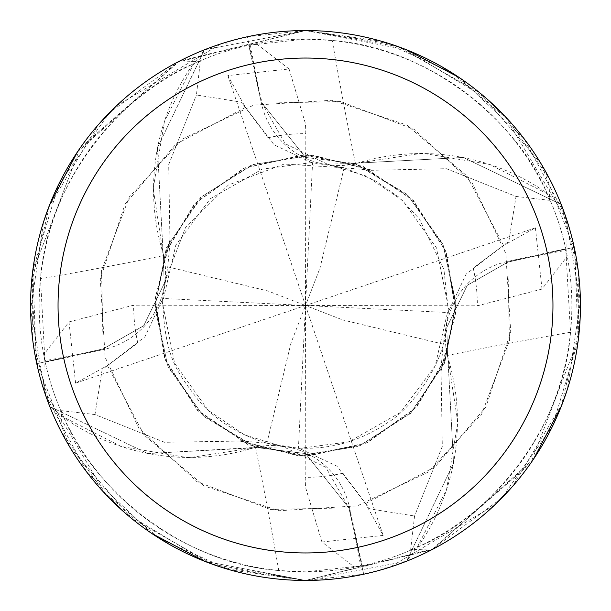 <?xml version="1.0" encoding="UTF-8"?>
<svg xmlns="http://www.w3.org/2000/svg" width="611" height="611" viewBox="0 0 611 611"><rect width="100%" height="100%" fill="white"/><g stroke="black" fill="none" stroke-linecap="round" stroke-linejoin="round"><path stroke-width="0.46" stroke-dasharray="3.06 2.29" d="M305.5 157.439L354.838 163.519L305.5 157.439L262.127 103.144L305.5 157.439M533.502 459.167L433.558 548.8L305.515 580.45L406.407 561.265A274.95 274.95 0 0 1 363.698 574.218L305.5 580.45A274.95 274.95 0 0 1 30.55 305.5A274.95 274.95 0 0 1 305.5 30.55A274.95 274.95 0 0 1 580.45 305.5A274.95 274.95 0 0 1 305.5 580.45L431.503 549.877L530.86 463.016L578.426 338.792L578.235 270.681L560.982 204.364L463.253 157.455L354.93 163.252L354.754 163.763L354.93 163.252L463.222 157.455L560.99 204.364A274.774 274.774 0 0 1 574.05 247.34L507.856 262.127L467.285 285.314L446.862 327.351L447.481 354.838L457.807 422.369L446.526 489.747A218.753 218.753 0 0 1 417.855 546.998A266.358 266.358 0 0 1 417.237 547.288A266.358 266.358 0 0 1 362.247 565.74L305.5 571.858A266.358 266.358 0 0 1 39.142 305.5A266.358 266.358 0 0 1 305.5 39.142A266.358 266.358 0 0 1 571.858 305.5A266.358 266.358 0 0 1 305.5 571.858L278.738 570.506A4654.751 1193.993 100 0 0 255.505 447.26A218.753 218.753 0 0 1 64.002 417.855C92.536 487.586 180.558 563.51 278.738 570.506M170.37 240.039L169.934 239.902L155.034 298.97L164.756 359.108L197.506 410.47L247.921 444.655L307.745 456.081L367.196 442.876L416.549 407.216L447.748 354.93L447.313 354.785L447.748 354.93L453.545 463.222L406.636 560.99A274.774 274.774 0 0 1 363.66 574.05L348.873 507.856L305.5 453.561L256.162 447.481L188.631 457.807L121.253 446.526L63.712 417.237A266.358 266.358 0 0 1 45.26 362.247L103.351 349.576A4633.129 1188.448 -170 0 1 44.924 360.673L45.26 362.247M417.855 546.998C487.586 518.464 563.51 430.442 570.506 332.262L565.74 248.753A266.358 266.358 0 0 0 547.288 193.763A266.358 266.358 0 0 0 546.998 193.145C518.464 123.414 430.442 47.49 332.262 40.494L305.5 39.142L248.753 45.26L261.424 103.351A4633.129 1188.448 -80 0 1 250.327 44.924M570.506 332.262A4654.751 1193.993 10 0 0 447.26 355.495A79.048 79.048 0 0 1 507.649 261.424L565.74 248.753M447.26 355.495A218.753 218.753 0 0 1 446.526 489.747L417.237 547.288L406.636 560.99L453.545 463.253L447.771 354.861M105.825 494.513L43.87 390.047L44.16 354.075L68.997 321.921L75.588 383.143L107.444 365.531L144.799 336.928L162.579 299.359L167.765 266.862L170.225 239.993L155.347 298.848L165.085 359.108L197.88 410.424L248.257 444.472L307.203 455.798L366.371 442.929L415.74 407.674L447.481 354.838L446.862 327.351L467.285 285.314L507.84 262.073L574.05 247.34A274.774 274.774 0 0 0 560.982 204.364L547.288 193.763L489.747 164.474A218.753 218.753 0 0 1 546.998 193.145M507.84 262.073L467.278 285.238L446.878 327.275L447.504 354.77M255.505 447.26A79.048 79.048 0 0 1 349.576 507.649L362.247 565.74M64.002 417.855A266.358 266.358 0 0 1 63.712 417.237L50.01 406.636A274.774 274.774 0 0 1 36.95 363.66L103.144 348.873L143.715 325.686L164.138 283.649L163.519 256.162L153.193 188.631L164.474 121.253A218.753 218.753 0 0 1 193.145 64.002C123.414 92.536 47.49 180.558 40.494 278.738L44.924 360.673M167.773 266.87L268.069 291.012L268.069 137.781L241.383 102.144L196.429 94.98L200.324 61.596L179.749 60.993A274.95 274.95 0 0 1 220.953 43.87L256.925 44.16L289.079 68.997L227.857 75.588L245.469 107.444L274.072 144.799L311.641 162.579L344.138 167.765L371.007 170.225L312.358 155.354L253.13 164.619L202.256 196.268L167.628 245.645L155.194 305.057L167.498 365.057L202.791 415.243L256.162 447.481L305.5 453.561L348.873 507.856L363.66 574.05L348.927 507.84L325.762 467.278L283.725 446.878L256.23 447.504M193.145 64.002A266.358 266.358 0 0 1 193.763 63.712L164.474 121.253A218.753 218.753 0 0 0 163.74 255.505A4654.751 1193.993 -170 0 1 40.494 278.738M163.74 255.505A79.048 79.048 0 0 1 103.351 349.576M505.175 116.487L567.13 220.953L566.84 256.925L542.003 289.079L535.412 227.857L503.556 245.469L466.201 274.072L448.421 311.641L443.235 344.138L440.775 371.007L455.684 311.541L445.587 251.029L412.387 199.828L362.208 166.307L303.354 155.209L244.362 168.193L195.161 203.432L163.519 256.162L164.138 283.649L143.715 325.686L103.144 348.873L36.95 363.66L103.16 348.927L143.722 325.762L164.122 283.725L163.496 256.23M370.976 170.316L446.366 168.697L516.02 196.429L549.404 200.324L550.007 179.749L507.741 119.237L450.399 71.831L381.401 41.235L305.5 30.55L204.593 49.735L157.455 147.747L163.252 256.07L163.664 256.208L163.252 256.07L157.455 147.778L204.364 50.01A274.774 274.774 0 0 1 247.34 36.95L262.073 103.16L285.238 143.722L327.275 164.122L354.77 163.496L422.369 153.193L489.747 164.474A218.753 218.753 0 0 0 355.495 163.74A4654.751 1193.993 -80 0 1 332.262 40.494M355.495 163.74A79.048 79.048 0 0 1 261.424 103.351M204.593 49.735A274.95 274.95 0 0 1 247.302 36.782L247.34 36.95A274.774 274.774 0 0 0 204.364 50.018L193.763 63.712A266.358 266.358 0 0 1 248.753 45.26M440.653 370.969L441.066 371.098L455.966 312.03L446.244 251.892L413.494 200.53L363.079 166.345L303.255 154.919L243.804 168.124L194.451 203.784L163.229 256.139M354.77 163.496L408.117 195.673L443.12 245.064L455.798 303.82L444.449 362.819L410.752 412.799L359.787 445.656L299.352 455.676L239.993 440.775L266.87 443.227L299.359 448.421L348.805 441.837L400.625 412.333L435.154 365.936L448.527 308.013L436.384 247.768L402.794 200.637L366.692 176.212L327.313 164.13M240.062 440.546L239.902 441.066L298.97 455.966L359.108 446.244L410.47 413.494L444.655 363.079L456.081 303.255L442.876 243.804L407.216 194.451L354.861 163.229M371.098 169.934L312.03 155.034L251.892 164.756L200.53 197.506L166.345 247.921L154.919 307.745L168.124 367.196L203.784 416.549L256.07 447.748L147.778 453.545L50.01 406.636L147.747 453.545L256.2 447.367L256.139 447.771M561.265 204.593A274.95 274.95 0 0 1 574.218 247.302L579.595 327.122L561.234 406.491M441.066 371.098L442.303 446.366L414.571 516.02L410.676 549.404L431.251 550.007L501.486 498.339L552.428 426.432L578.189 340.678L574.661 249.395L541.147 163.847L480.193 93.185L398.326 46.696L305.508 30.55L389.314 43.633M403.619 48.651L486.364 98.409M77.498 151.834L177.442 62.2L305.485 30.55L406.491 49.766M459.167 77.498L524.001 138.605L565.274 215.431L580.412 301.2L567.367 389.314M562.349 403.619L512.591 486.364M494.513 505.175L390.047 567.13L354.075 566.84L321.921 542.003L383.143 535.412L365.531 503.556L336.928 466.201L299.359 448.421M289.079 69.005L305.5 123.85L305.821 133.656L305.5 305.5L298.428 448.39M321.921 541.995L305.5 487.15L305.179 477.344L305.5 305.5L312.572 162.61M169.934 239.902L168.697 164.634L196.429 94.98M406.407 561.265L406.636 560.982A274.774 274.774 0 0 1 363.66 574.05L363.698 574.218M179.749 60.993L109.514 112.661L58.572 184.568L32.811 270.322L36.339 361.605L69.853 447.153L130.807 517.815L212.674 564.304L305.492 580.45L221.686 567.367M207.381 562.349L124.636 512.591M107.444 365.538L144.158 435.116L204.196 485.966L278.883 510.735L357.404 505.839L428.418 471.998L481.651 414.136L509.444 340.632L507.856 262.127L574.218 247.302M247.302 36.782L305.5 30.55L179.497 61.123L80.14 147.984L32.574 272.208L32.765 340.319L50.018 406.636A274.774 274.774 0 0 1 36.95 363.66L31.405 283.878L49.766 204.509M239.902 441.066L164.634 442.303L94.98 414.571L61.596 410.676L60.993 431.251L103.259 491.763L160.601 539.169L229.599 569.765L305.5 580.45L204.509 561.234M151.834 533.502L86.999 472.395L45.726 395.569L30.588 309.8L43.633 221.686M48.651 207.381L98.409 124.636M116.487 105.825L220.953 43.87M535.412 227.857L305.5 305.5L319.988 268.069L473.22 268.069L508.856 241.383L516.02 196.429M541.995 289.079L477.344 305.821L305.5 305.5L291.012 342.931L266.87 443.227M443.227 344.13L342.931 319.988L342.931 473.22L369.617 508.856L414.571 516.02M431.251 550.007A274.95 274.95 0 0 1 390.047 567.13A274.95 274.95 0 0 0 431.251 550.007M383.143 535.412L305.5 305.5L448.39 312.572M227.857 75.588L305.5 305.5L342.931 319.988M49.735 406.407A274.95 274.95 0 0 1 36.782 363.698M344.13 167.773L319.988 268.069M550.007 179.749A274.95 274.95 0 0 1 567.13 220.953A274.95 274.95 0 0 0 550.007 179.749M291.012 342.931L137.781 342.931L102.144 369.617L94.98 414.571M69.005 321.921L133.656 305.179L305.5 305.5L268.069 291.012M60.993 431.251A274.95 274.95 0 0 1 43.87 390.047A274.95 274.95 0 0 0 60.993 431.251M75.588 383.143L305.5 305.5L162.61 298.428M507.649 261.424A4633.129 1188.448 10 0 1 566.076 250.327M349.576 507.649A4633.129 1188.448 100 0 1 360.673 566.076M503.556 245.462L466.842 175.884L406.804 125.034L332.117 100.265L253.596 105.161L182.582 139.002L129.349 196.864L101.556 270.368L103.16 348.927M365.538 503.556L435.116 466.842L485.966 406.804L510.735 332.117L505.839 253.596L471.998 182.582L414.136 129.349L340.632 101.556L262.073 103.16M245.462 107.444L175.884 144.158L125.034 204.196L100.265 278.883L105.161 357.404L139.002 428.418L196.864 481.651L270.368 509.444L348.927 507.84M268.069 137.781A171.844 171.844 0 0 1 305.821 133.656M342.931 473.22A171.844 171.844 0 0 1 305.179 477.344M473.22 268.069A171.844 171.844 0 0 1 477.344 305.821M137.781 342.931A171.844 171.844 0 0 1 133.656 305.179M162.579 299.359C164.978 359.833 177.389 371.954 198.667 400.625C217.944 422.384 242.727 437.102 273.002 444.8C314.963 453.408 353.158 446.022 387.595 422.636C408.774 410.729 442.838 367.44 446.862 327.351L446.878 327.275M448.421 311.641L443.922 269.443L419.429 219.005L399.082 197.307L374.092 179.978L344.23 167.796L284.222 164.046L228.354 185.041L185.446 227.735L164.122 283.725M311.641 162.579L262.195 169.163L210.375 198.667L175.846 245.064L162.473 302.987L174.616 363.232L208.214 410.371L244.331 434.803L283.687 446.87"/><path stroke-width="0.92" d="M305.5 30.55A274.95 274.95 0 0 1 580.45 305.5A274.95 274.95 0 0 1 305.5 580.45A274.95 274.95 0 0 1 30.55 305.5A274.95 274.95 0 0 1 305.5 30.55M305.5 58.045A247.455 247.455 0 0 1 552.955 305.5A247.455 247.455 0 0 1 305.5 552.955A247.455 247.455 0 0 1 58.045 305.5A247.455 247.455 0 0 1 305.5 58.045M561.234 406.491L533.502 459.167M389.314 43.633L403.619 48.651M486.364 98.409L505.175 116.487M406.491 49.766L459.167 77.498M567.367 389.314L562.349 403.619M512.591 486.364L494.513 505.175M221.686 567.367L207.381 562.349M124.636 512.591L105.825 494.513M49.766 204.509L77.498 151.834M204.509 561.234L151.834 533.502M43.633 221.686L48.651 207.381M98.409 124.636L116.487 105.825"/></g></svg>
